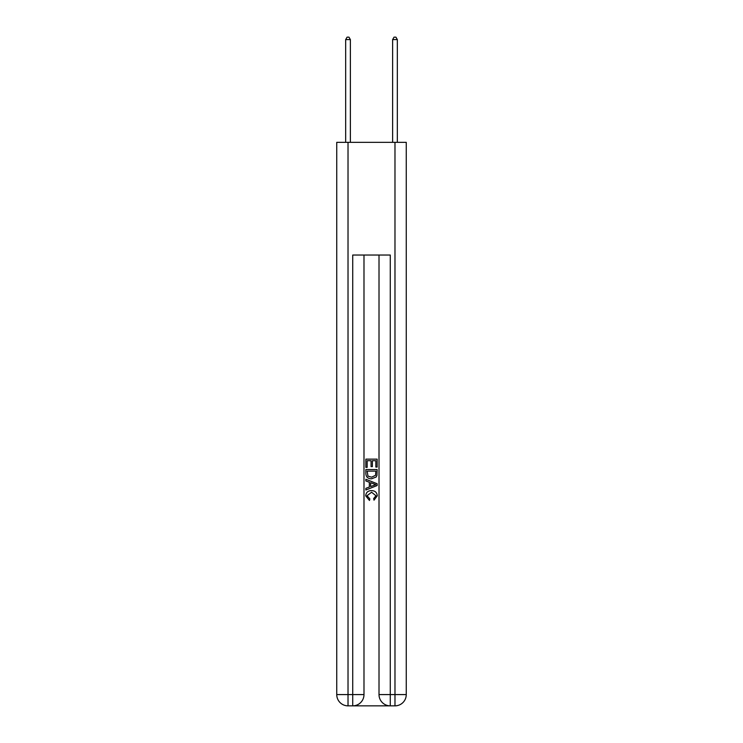 <?xml version="1.0" encoding="UTF-8"?>
<svg xmlns="http://www.w3.org/2000/svg" width="743" height="743" viewBox="0 0 743 743"><rect width="100%" height="100%" fill="white"/><g stroke="black" fill="none" stroke-linecap="round" stroke-linejoin="round"><path stroke-width="1.11" d="M353.566 705.85L389.434 705.85M348.021 142.34L348.021 694.584L336.746 694.584L336.746 142.34L406.254 142.34L406.254 694.584L394.979 694.584L394.979 142.34M379.014 255.044L379.014 694.584A11.266 11.266 0 0 0 390.279 705.85L390.279 694.584L379.014 694.584A11.266 11.266 0 0 0 390.279 705.85L394.979 705.85L394.979 694.584L390.279 694.584L390.279 255.044L352.721 255.044L352.721 694.584L348.021 694.584L348.021 705.85L352.721 705.85A11.266 11.266 0 0 0 363.986 694.584L352.721 694.584L352.721 705.85A11.266 11.266 0 0 0 363.986 694.584L363.986 255.044M394.979 705.85A11.266 11.266 0 0 0 406.254 694.584A11.266 11.266 0 0 1 394.979 705.85M336.746 694.584A11.266 11.266 0 0 0 348.021 705.85A11.266 11.266 0 0 1 336.746 694.584M365.862 467.366L365.862 459.137L377.138 459.137L377.138 467.078L375.837 467.078L375.837 460.725L372.364 460.725L372.364 466.65L371.063 466.65L371.063 460.725L367.163 460.725L367.163 467.366L365.862 467.366M365.862 473.57L365.862 469.539L377.138 469.539L376.97 475.381L376.162 477.025L371.565 478.78C367.961 478.798 366.058 477.062 365.862 473.57M367.163 471.127L367.961 476.114L371.584 477.192L375.605 475.269L375.837 471.127L367.163 471.127M365.862 480.953L365.862 479.263L377.138 483.739L377.138 485.532L365.862 490.009L365.862 488.318L369.336 487.036L369.336 482.235L365.862 480.953M373.757 483.869L370.636 482.709L370.636 486.563L375.837 484.64L373.757 483.869M367.023 495.711L369.847 498.869L369.475 500.457L365.723 495.86C366.02 492.395 367.98 490.649 371.584 490.631C375.048 490.705 376.942 492.433 377.277 495.822L374.008 500.169L373.664 498.581L375.977 495.748L371.593 492.219L367.023 495.711M350.371 142.34L350.371 39.593L345.671 39.593L345.671 142.34M345.671 39.593L347.083 37.15L348.959 37.15L350.371 39.593M397.329 142.34L397.329 39.593L392.629 39.593L392.629 142.34M392.629 39.593L394.041 37.15L395.917 37.15L397.329 39.593"/></g></svg>
